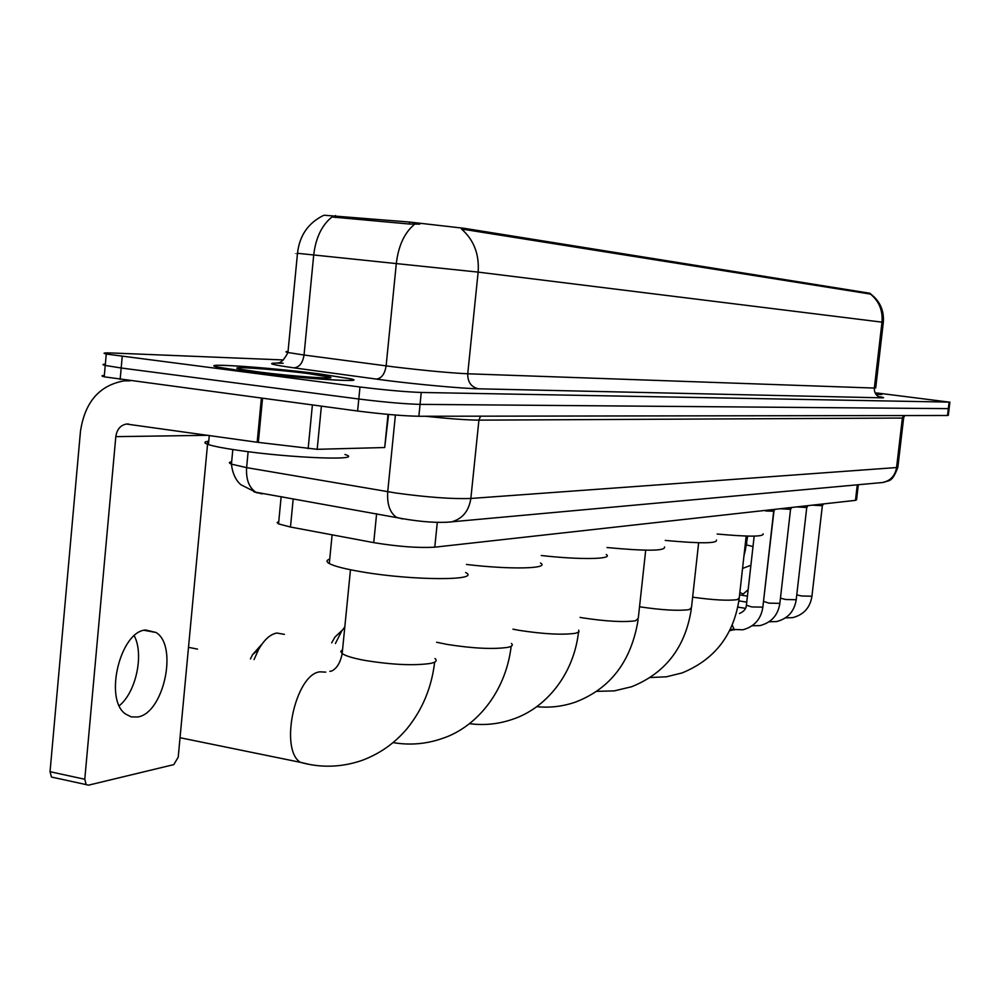 <?xml version="1.0" encoding="UTF-8"?>
<svg xmlns="http://www.w3.org/2000/svg" width="1000" height="1000" viewBox="0 0 1000 1000"><rect width="100%" height="100%" fill="white"/><g stroke="black" fill="none" stroke-linecap="round" stroke-linejoin="round"><path stroke-width="1.5" d="M870.612 294.012L869.737 293.225L464.387 228.337L409.525 222.05L324.212 215.238M858.312 484.738L856.575 499.75L855.475 500.363L434.775 547.175C418.35 548.125 398 546.613 373.738 542.625L290.475 527.038L278.538 523.888L277.125 522.6L278.75 521.6M319.475 373.913C269.262 367.4 195.812 362.362 217.763 367.15L246.625 371.65C298.6 378.438 371.188 383.25 350.35 378.725L319.475 373.913M878.2 396.525C883.95 397.438 885.125 397.875 881.75 397.825L478.413 388.8C471.188 387.062 467.625 382.062 467.738 373.787L478.137 272.113L881.988 322.15L874.338 388.062L875.713 387.887L883.325 322.362L881.988 322.15C882.938 310.55 879.1 301.188 870.45 294.075L461.45 229C473.837 239.825 479.4 254.2 478.137 272.113L297.488 253.287C294.762 253.075 294.762 253.15 297.475 253.525M104.338 375.412C101.237 375.588 101.2 376.05 104.213 376.825L357.612 411.025L358.8 399.012C384.225 402.163 404.65 403.95 420.062 404.375L949.112 408.638L420.062 404.375C404.65 403.95 384.225 402.163 358.8 399.012L121.175 368L358.8 399.012L359.988 386.987C385.425 390.087 405.85 391.912 421.262 392.463L949.1 402.1L876.425 392.912M105.35 364.162C102.25 364.288 102.212 364.712 105.237 365.438L121.175 368L105.237 365.438L106.263 354.05L359.988 386.987M419.762 224.125L409.338 224.025L331.95 216.988C321.838 225.175 315.763 237.8 313.725 254.838L304.037 355.025L394.05 366.912C425.075 370.6 449.637 372.887 467.738 373.787L874.338 388.062C874.225 393.425 876.7 396.688 881.75 397.825M877.362 394.525L881.9 394.438L876.688 393.462M283.387 359.95L112.15 353C103.963 352.688 101.988 353.038 106.263 354.05M357.612 411.025C383.025 414.225 403.438 415.962 418.862 416.262L947.513 415.487L948.325 415.3L949.1 408.762M283.738 497.2L280.338 496.6M877.337 394.5L881.488 394.4L876.7 393.475M739.837 592.537L743.263 594L748.15 589.65M729.613 630.725L733.4 629.812M746.875 543.263L746.125 543.925M247.025 371.662C298.45 378.375 370.3 383.137 349.663 378.663L319.125 373.9C269.413 367.45 196.737 362.475 218.438 367.212L247.025 371.662M208.75 441.175C203.688 441.825 203.588 442.962 208.425 444.588C213.85 446.312 223.688 448.225 237.975 450.3C291.35 458.225 366.2 460.9 344.963 454.487M308.062 373.55C271.55 368.8 220.212 365.562 242.025 369.5L259.113 372.038C291.25 376.225 337.863 379.55 330.075 377.188L308.062 373.55M717.15 534.025C748.587 536.875 763.925 536.812 763.138 533.837M665.225 540.425C700.425 543.663 717.513 543.538 716.488 540.05M607 547.537C646.688 551.25 665.85 551.038 664.513 546.9M331.688 642.862L334.925 637.075L342.3 630.15M344.812 626.962L341.825 630.825L335.4 643.525M541.263 555.5C580.288 559.975 614.075 559.3 606.25 554.513M250.45 658.938L252.55 654.65L262.05 644.013M284.375 634.362L276.8 633.025C270.2 634.3 264.137 639.775 258.6 649.488L254.05 659.6M466.463 564.45C510.337 569.763 550.6 568.75 540.475 563M329.725 559.087C326.3 560.237 326.15 561.725 329.288 563.538C334.475 566.312 345.588 569.138 362.638 571.987C413.537 580.712 481.825 580.725 465.637 572.525M197.512 649.112L188.5 647.325M823.55 503.913L822.375 505.725L812.312 505.163M808 505.65L806.8 507.488L796.5 506.925M791.825 507.45L790.6 509.312L780.062 508.762M774.987 509.325L773.763 511.213L765.713 511M134.25 635.8C144.162 654.275 136.088 692.212 119.288 705.7M137.637 716.988C163.675 713.525 178.312 645.837 156.062 632.5L145.662 630C120.262 631.287 103.763 699.237 125.475 713.975L131.25 716.9L137.637 716.988M321.388 406.213L317.188 449.312L384.712 447.525L388.013 414.387M130.2 380.8L124.05 380.875C99.325 385.325 84.787 402.2 80.45 431.525L50.038 771.712L84.775 779.25L115.812 436.65C116.875 429.45 120.425 425.25 126.438 424.038L257.175 442.25L261.375 398.237M53.762 777.625L51.487 777.038L50.038 771.712M84.775 779.25L86.175 784.613L88.413 785.188L173.8 764.613L178.212 757.15L207.812 441.312M388.587 414.438L384.712 447.525M317.188 449.312L257.175 442.25M335.475 215.525L335.288 217.463M409.525 222.05L409.338 224.025M464.387 228.337L464.263 229.662M869.737 293.225L869.638 294.088M857.275 484.837L855.475 500.363M293.2 498.888L290.475 527.038M376.613 513.737L373.738 542.625M437.3 522.362L434.775 547.175M478.413 388.8C462.912 388.537 417.962 384.475 386.012 380.4L293.9 367.85C272.425 364.812 266.5 363.225 276.112 363.1M414.65 224.175C404.588 232.575 398.488 245.575 396.35 263.175L386.125 365.9C384.787 374.15 381.438 378.537 376.087 379.1M276.537 363.1L281.312 363.225M421.262 392.463L418.862 416.262M949.1 402.1L947.513 415.487M122.212 356.525L120.138 379.462M288.05 351.525C285.3 351.575 285.275 351.9 287.95 352.512L304.037 355.025C302.738 363.062 299.35 367.337 293.9 367.85M231.675 461.7C228.75 462.238 228.663 463.05 231.438 464.15L246.612 467.625L395.8 493C427.438 497.312 452.45 499.137 470.85 498.462L896.575 467.55L897.887 466.962L903.625 417.975M903.512 415.55L902.375 418.05L896.575 467.55C895.2 475.513 890.738 480.487 883.175 482.463L879.712 482.788M395.4 415.025L387.725 491.725C386.912 503.988 389.787 512.5 396.362 517.263L402.388 518.925M904.762 415.55L903.65 417.738L902.375 418.05L478.913 420.138C467.238 420.062 449.375 418.762 425.325 416.262M248.125 451.675L246.612 467.625C245.912 479.375 249 487.575 255.85 492.238L402.562 518.663C421.887 521.987 438.175 523.075 451.425 521.912C462.425 518.875 468.9 511.062 470.85 498.462L478.913 420.138L480.55 416.175M257.062 492.85L253.588 491.562M232.825 449.525L231.438 464.15C233.075 479.625 241.4 485.125 241.15 484.875L255.85 492.238L262.113 493.913M897.837 467.337C891.812 483.638 888.575 479.925 883.175 482.463L445.85 522.35M746.188 536.05L739.25 597.863L737.25 599.625C728.088 600.862 713.213 600.037 692.625 597.163M698.65 542.737L691.488 607.513L689.175 609.625C678.55 611.038 662.15 610.112 639.975 606.85L639.538 606.775M645.7 550.188L638.288 618.2L635.612 620.763C623.888 622.362 606.388 621.425 583.1 617.925L580.05 617.4M578.688 630.125L578.975 631.912L575.562 633.263C562.537 635.075 543.775 634.113 519.275 630.363L512.938 629.175M511.438 643.475C513.325 645.125 512.1 646.413 507.762 647.362C493.188 649.438 472.987 648.462 447.137 644.412L436.625 642.25M434.963 658.525C437.512 660.588 436.062 662.212 430.625 663.4C414.188 665.812 392.3 664.825 364.95 660.425C353.25 658.25 345.662 655.975 342.175 653.587L340.75 651.475L342.562 649.688M310.087 764.562L300.325 762.312C279.1 749.112 295.525 674.025 319.938 671.838L325.775 672.125M822.325 505.8L811.938 596.237L801.6 595.975L796.762 594.862M806.737 507.575L796.213 599.738L785.625 599.487L780.45 598.188M790.537 509.412L779.862 603.362L769.025 603.138L763.713 601.475M773.688 511.312L762.85 607.137L751.75 606.938L746.4 605.225M734.275 629.963L732.262 625.05M753 546.538L746.675 544.987M747.013 536.075L745.525 549.312L744.663 549.663M115.812 436.65L208.137 435.3M262.525 398.387L258.325 442.413M308.15 448.663L312.387 405.012M281.15 496.75L278.538 523.888M323.375 215.5C308.125 223.038 299.5 235.637 297.488 253.287L287.95 352.512C284.113 359.888 280.55 363.35 277.262 362.9L283.188 363.275M870.625 293.925C879.963 301.087 884.2 310.55 883.325 322.325M949.887 402.088L949.112 408.638M104.213 376.825L105.237 365.438M329.212 377.887L330.075 377.188M208.425 444.588L209.288 435.462M739.125 598.95C733.8 634.9 714.775 659.562 682.038 672.95L666.325 676.812L650.188 677.525M691.338 608.875C685.5 647.125 665.588 673.088 631.587 686.75L614.275 690.888L596.525 691.363M638.112 619.913C631.287 661.312 610.388 688.713 575.45 702.1C562.8 706.488 549.862 708 536.613 706.663M578.475 632.288C573.663 674.788 545.588 708.438 512.587 719.287C498.45 724.163 484.025 725.612 469.3 723.65M334.925 637.075L341.825 630.825M511.175 646.25C505.538 693.662 474.712 728.15 441.75 738.662C425.788 744.112 409.575 745.425 393.088 742.588M252.55 654.65L258.6 649.488M434.637 662.138C431.688 687.438 422.463 709.638 406.975 728.725C394.538 743.462 379.3 754.112 361.287 760.662C341 767.438 320.675 767.987 300.325 762.312L180.025 737.712M329.288 563.538L332.113 534.825M350.475 569.775L342.175 653.587C340.425 662.487 336.987 668.275 331.863 670.95L329.837 671.35M811.912 596.438C810.062 607.737 803.637 614.812 792.638 617.65L785.512 617.875M747.425 596.112L739.575 594.875M796.188 599.95C794.312 611.425 787.812 618.625 776.663 621.55L769.15 621.763M746.75 602.125L738.888 600.887M779.837 603.587C777.95 615.262 771.363 622.587 760.062 625.588L752.125 625.788M763.25 603.625L773.962 510.913M745.575 608.35L737.837 607.112M762.825 607.388C760.925 619.25 754.25 626.712 742.8 629.8L730.325 629.312M739.5 613.513C743.825 611.562 746.112 608.888 746.375 605.475L754.175 536.125M742.55 568.462L750.9 565.262M747.675 536.1L745.6 548.562M743.962 555.875L745.5 549.5M144.1 630.3L156.062 632.5M126.438 424.038L128.637 424.025M86.175 784.613L51.487 777.038"/></g></svg>
